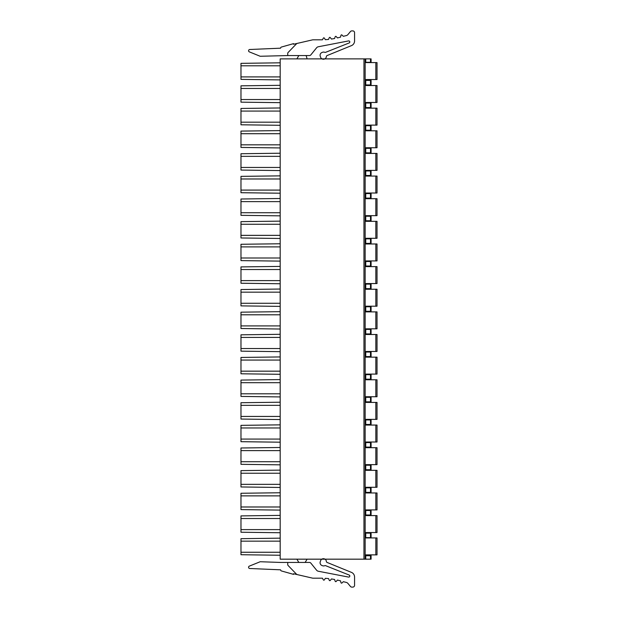 <?xml version="1.0" encoding="UTF-8"?>
<svg xmlns="http://www.w3.org/2000/svg" width="618" height="618" viewBox="0 0 618 618"><rect width="100%" height="100%" fill="white"/><g stroke="black" fill="none" stroke-linecap="round" stroke-linejoin="round"><path stroke-width="0.93" d="M365.145 62.302L371.086 62.302L371.086 58.88L365.145 58.88L365.145 559.174L371.086 559.174L371.086 555.76L365.145 555.76M365.145 84.936L371.086 84.936L371.086 80.417L365.145 80.417M371.086 84.936L371.086 80.417M365.145 79.529L377.026 79.529L377.026 62.596L365.145 62.596M365.145 107.571L371.086 107.571L371.086 103.052L365.145 103.052M377.026 102.48L377.026 85.531L377.026 102.48L377.026 85.531L377.026 102.48L365.145 102.48M377.026 85.531L365.145 85.531M365.145 130.205L371.086 130.205L371.086 125.686L365.145 125.686M377.026 125.114L377.026 108.165L377.026 125.114L377.026 108.165L377.026 125.114L365.145 125.114M377.026 108.165L365.145 108.165M365.145 152.839L371.086 152.839L371.086 148.328L365.145 148.328M377.026 147.748L377.026 130.8L377.026 147.748L377.026 130.8L377.026 147.748L365.145 147.748M377.026 130.8L365.145 130.8M365.145 175.473L371.086 175.473L371.086 170.962L365.145 170.962M377.026 170.383L377.026 153.434L377.026 170.383L377.026 153.434L377.026 170.383L365.145 170.383M377.026 153.434L365.145 153.434M365.145 198.108L371.086 198.108L371.086 193.596L365.145 193.596M377.026 193.017L377.026 176.068L377.026 193.017L377.026 176.068L377.026 193.017L365.145 193.017M377.026 176.068L365.145 176.068M365.145 220.75L371.086 220.75L371.086 216.23L365.145 216.23M377.026 215.651L377.026 198.702L377.026 215.651L377.026 198.702L377.026 215.651L365.145 215.651M377.026 198.702L365.145 198.702M365.145 243.384L371.086 243.384L371.086 238.865L365.145 238.865M377.026 238.293L377.026 221.337L377.026 238.293L377.026 221.337L377.026 238.293L365.145 238.293M377.026 221.337L365.145 221.337M365.145 266.018L371.086 266.018L371.086 261.499L365.145 261.499M377.026 260.927L377.026 243.979L377.026 260.927L377.026 243.979L377.026 260.927L365.145 260.927M377.026 243.979L365.145 243.979M365.145 288.652L371.086 288.652L371.086 284.133L365.145 284.133M377.026 283.562L377.026 266.613L377.026 283.562L377.026 266.613L377.026 283.562L365.145 283.562M377.026 266.613L365.145 266.613M365.145 311.287L371.086 311.287L371.086 306.775L365.145 306.775M377.026 306.196L377.026 289.247L377.026 306.196L377.026 289.247L377.026 306.196L365.145 306.196M377.026 289.247L365.145 289.247M365.145 333.921L371.086 333.921L371.086 329.409L365.145 329.409M377.026 328.83L377.026 311.881L377.026 328.83L377.026 311.881L377.026 328.83L365.145 328.83M377.026 311.881L365.145 311.881M365.145 356.555L371.086 356.555L371.086 352.044L365.145 352.044M377.026 351.464L377.026 334.516L377.026 351.464L377.026 334.516L377.026 351.464L365.145 351.464M377.026 334.516L365.145 334.516M365.145 379.197L371.086 379.197L371.086 374.678L365.145 374.678M377.026 374.099L377.026 357.15L377.026 374.099L377.026 357.15L377.026 374.099L365.145 374.099M377.026 357.15L365.145 357.15M365.145 401.831L371.086 401.831L371.086 397.312L365.145 397.312M377.026 396.741L377.026 379.784L377.026 396.741L377.026 379.784L377.026 396.741L365.145 396.741M377.026 379.784L365.145 379.784M365.145 424.466L371.086 424.466L371.086 419.946L365.145 419.946M377.026 419.375L377.026 402.426L377.026 419.375L377.026 402.426L377.026 419.375L365.145 419.375M377.026 402.426L365.145 402.426M365.145 447.1L371.086 447.1L371.086 442.581L365.145 442.581M377.026 442.009L377.026 425.06L377.026 442.009L377.026 425.06L377.026 442.009L365.145 442.009M377.026 425.06L365.145 425.06M365.145 469.734L371.086 469.734L371.086 465.223L365.145 465.223M377.026 464.643L377.026 447.695L377.026 464.643L377.026 447.695L377.026 464.643L365.145 464.643M377.026 447.695L365.145 447.695M365.145 492.368L371.086 492.368L371.086 487.857L365.145 487.857M377.026 487.278L377.026 470.329L377.026 487.278L377.026 470.329L377.026 487.278L365.145 487.278M377.026 470.329L365.145 470.329M365.145 554.871L377.026 554.871L377.026 537.938L365.145 537.938M377.026 532.546L377.026 515.597L377.026 532.546L377.026 515.597L377.026 532.546L365.145 532.546M377.026 515.597L365.145 515.597M377.026 509.912L377.026 492.963L377.026 509.912L377.026 492.963L377.026 509.912L365.145 509.912M377.026 492.963L365.145 492.963M365.145 515.003L371.086 515.003L371.086 510.491L365.145 510.491M365.145 537.645L371.086 537.645L371.086 533.125L365.145 533.125M365.145 58.88L280.186 58.88L280.186 559.174L365.145 559.174M280.186 88.444L240.974 88.444L240.974 85.825L280.186 85.323L280.186 102.665L240.974 102.163L240.974 99.544L280.186 99.544M280.186 111.078L240.974 111.078L240.974 108.459L280.186 107.957L280.186 125.299L240.974 124.797L240.974 122.179L280.186 122.179M280.186 133.712L240.974 133.712L240.974 131.093L280.186 130.591L280.186 147.941L240.974 147.432L240.974 144.821L280.186 144.821M280.186 156.346L240.974 156.346L240.974 153.727L280.186 153.225L280.186 170.576L240.974 170.066L240.974 167.455L280.186 167.455M280.186 178.981L240.974 178.981L240.974 176.369L280.186 175.86L280.186 193.21L240.974 192.708L240.974 190.089L280.186 190.089M280.186 201.615L240.974 201.615L240.974 199.004L280.186 198.494L280.186 215.844L240.974 215.342L240.974 212.723L280.186 212.723M280.186 224.257L240.974 224.257L240.974 221.638L280.186 221.136L280.186 238.478L240.974 237.976L240.974 235.358L280.186 235.358M280.186 246.891L240.974 246.891L240.974 244.272L280.186 243.77L280.186 261.113L240.974 260.611L240.974 257.992L280.186 257.992M280.186 269.525L240.974 269.525L240.974 266.906L280.186 266.404L280.186 283.747L240.974 283.245L240.974 280.626L280.186 280.626M280.186 292.159L240.974 292.159L240.974 289.541L280.186 289.039L280.186 306.389L240.974 305.879L240.974 303.268L280.186 303.268M280.186 314.794L240.974 314.794L240.974 312.175L280.186 311.673L280.186 329.023L240.974 328.513L240.974 325.902L280.186 325.902M280.186 337.428L240.974 337.428L240.974 334.817L280.186 334.307L280.186 351.657L240.974 351.155L240.974 348.537L280.186 348.537M280.186 360.062L240.974 360.062L240.974 357.451L280.186 356.941L280.186 374.292L240.974 373.79L240.974 371.171L280.186 371.171M280.186 382.704L240.974 382.704L240.974 380.085L280.186 379.583L280.186 396.926L240.974 396.424L240.974 393.805L280.186 393.805M280.186 405.338L240.974 405.338L240.974 402.72L280.186 402.218L280.186 419.56L240.974 419.058L240.974 416.439L280.186 416.439M280.186 427.973L240.974 427.973L240.974 425.354L280.186 424.852L280.186 442.194L240.974 441.692L240.974 439.074L280.186 439.074M280.186 450.607L240.974 450.607L240.974 447.988L280.186 447.486L280.186 464.836L240.974 464.327L240.974 461.716L280.186 461.716M280.186 473.241L240.974 473.241L240.974 470.622L280.186 470.12L280.186 487.471L240.974 486.961L240.974 484.35L280.186 484.35M280.186 495.875L240.974 495.875L240.974 493.264L280.186 492.755L280.186 510.105L240.974 509.603L240.974 506.984L280.186 506.984M280.186 518.51L240.974 518.51L240.974 515.899L280.186 515.389L280.186 532.739L240.974 532.237L240.974 529.618L280.186 529.618M280.186 541.152L280.186 538.154L240.974 538.687L240.974 554.717L280.186 555.25L280.186 541.152L240.974 541.152M280.186 65.809L280.186 62.812L240.974 63.345L240.974 65.809L280.186 65.809L280.186 76.91L240.974 76.91L240.974 79.374L280.186 79.907L280.186 76.91M298.842 55.558L296.879 58.88M307.1 58.88L306.188 55.612L305.137 55.558M287.733 55.558L309.456 55.558A1.784 1.784 0 0 0 310.839 54.894L316.586 47.802A2.974 2.974 0 0 1 318.378 46.752L348.521 40.927A1.066 1.066 0 0 1 349.803 41.978A1.066 1.066 0 0 1 349.124 42.966L325.64 52.314A1.19 1.19 0 0 1 324.744 52.306A2.974 2.974 0 0 0 322.496 52.291L321.947 52.507A2.974 2.974 0 0 0 320.286 56.362L320.503 56.918A2.982 2.982 0 0 0 326.389 56.4A1.19 1.19 0 0 1 327.092 55.566L351.681 45.531A5.075 5.075 0 0 0 354.57 41.043L354.57 32.684A1.784 1.784 0 0 0 352.785 30.9L351.835 30.9A1.784 1.784 0 0 0 350.468 31.533L347.895 34.608A2.974 2.974 0 0 1 346.312 35.589L343.338 36.307L341.955 35.017A0.595 0.595 0 0 0 340.974 35.311L340.526 37.15L337.451 37.93L336.177 36.532A0.595 0.595 0 0 0 335.18 36.748L334.577 38.532L331.449 39.058L330.298 37.567A0.595 0.595 0 0 0 329.286 37.69L328.537 39.428L325.377 39.691L324.35 38.107A0.595 0.595 0 0 0 323.33 38.146L322.441 39.815L313.11 39.815A2.974 2.974 0 0 0 312.445 39.884L297.644 43.299A2.974 2.974 0 0 0 296.176 44.133L288.065 52.538A1.19 1.19 0 0 0 287.733 53.364L287.733 55.558L260.456 56.261A1.19 1.19 0 0 1 259.969 56.176L249.332 51.873A1.236 1.236 0 0 1 249.749 49.502L280.603 48.181A1.19 1.19 0 0 1 281.522 47.022L293.542 43.639L293.542 44.249L297.644 43.299M298.842 562.442L296.879 559.174M307.1 559.174L305.137 562.442M297.644 574.701L312.438 578.116A2.974 2.974 0 0 0 313.102 578.185L322.441 578.185L323.33 579.854A0.595 0.595 0 0 0 324.35 579.893L325.377 578.309L328.537 578.572L329.286 580.31A0.595 0.595 0 0 0 330.298 580.433L331.449 578.942L334.577 579.468L335.18 581.252A0.595 0.595 0 0 0 336.177 581.468L337.451 580.07L340.526 580.85L340.974 582.689A0.595 0.595 0 0 0 341.955 582.983L343.338 581.692L346.312 582.411A2.974 2.974 0 0 1 347.895 583.392L350.468 586.467A1.784 1.784 0 0 0 351.835 587.1L352.785 587.1A1.784 1.784 0 0 0 354.57 585.316L354.57 576.957A5.075 5.075 0 0 0 351.681 572.469L327.092 562.434A1.19 1.19 0 0 1 326.389 561.6A2.974 2.974 0 0 0 320.503 561.082L320.286 561.638A2.974 2.974 0 0 0 321.947 565.493L322.496 565.709A2.974 2.974 0 0 0 324.744 565.694A1.19 1.19 0 0 1 325.64 565.686L349.124 575.034A1.066 1.066 0 0 1 349.803 576.022A1.066 1.066 0 0 1 348.521 577.073L318.378 571.248A2.974 2.974 0 0 1 316.586 570.198L310.839 563.106A1.784 1.784 0 0 0 309.456 562.442L280.603 562.442L260.456 561.739A1.19 1.19 0 0 0 259.969 561.824L249.332 566.127A1.236 1.236 0 0 0 249.749 568.498L280.603 569.819A1.19 1.19 0 0 0 281.522 570.978L293.542 574.361L293.542 573.751L297.644 574.701A2.974 2.974 0 0 1 296.176 573.867L288.065 565.462A1.19 1.19 0 0 1 287.733 564.636L287.733 562.442M240.974 553.01L240.974 552.253L280.186 552.253M240.974 65.809L240.974 76.91M240.974 88.444L240.974 99.544M240.974 111.078L240.974 122.179M240.974 133.712L240.974 144.821M240.974 156.346L240.974 167.455M240.974 178.981L240.974 190.089M240.974 201.615L240.974 212.723M240.974 224.257L240.974 235.358M240.974 246.891L240.974 257.992M240.974 269.525L240.974 280.626M240.974 292.159L240.974 303.268M240.974 314.794L240.974 325.902M240.974 337.428L240.974 348.537M240.974 360.062L240.974 371.171M240.974 382.704L240.974 393.805M240.974 405.338L240.974 416.439M240.974 427.973L240.974 439.074M240.974 450.607L240.974 461.716M240.974 473.241L240.974 484.35M240.974 495.875L240.974 506.984M240.974 518.51L240.974 529.618M370.491 84.936L370.491 80.417M365.74 84.936L365.74 80.417M375.837 79.529L375.837 62.596M370.491 107.571L370.491 103.052M365.74 107.571L365.74 103.052M375.837 102.48L375.837 85.531M370.491 130.205L370.491 125.686M365.74 130.205L365.74 125.686M375.837 125.114L375.837 108.165M370.491 152.839L370.491 148.328M365.74 152.839L365.74 148.328M375.837 147.748L375.837 130.8M370.491 175.473L370.491 170.962M365.74 175.473L365.74 170.962M375.837 170.383L375.837 153.434M370.491 198.108L370.491 193.596M365.74 198.108L365.74 193.596M375.837 193.017L375.837 176.068M370.491 220.75L370.491 216.23M365.74 220.75L365.74 216.23M375.837 215.651L375.837 198.702M370.491 243.384L370.491 238.865M365.74 243.384L365.74 238.865M375.837 238.293L375.837 221.337M370.491 266.018L370.491 261.499M365.74 266.018L365.74 261.499M375.837 260.927L375.837 243.979M370.491 288.652L370.491 284.133M365.74 288.652L365.74 284.133M375.837 283.562L375.837 266.613M370.491 311.287L370.491 306.775M365.74 311.287L365.74 306.775M375.837 306.196L375.837 289.247M370.491 333.921L370.491 329.409M365.74 333.921L365.74 329.409M375.837 328.83L375.837 311.881M370.491 356.555L370.491 352.044M365.74 356.555L365.74 352.044M375.837 351.464L375.837 334.516M370.491 379.197L370.491 374.678M365.74 379.197L365.74 374.678M375.837 374.099L375.837 357.15M370.491 401.831L370.491 397.312M365.74 401.831L365.74 397.312M375.837 396.741L375.837 379.784M370.491 424.466L370.491 419.946M365.74 424.466L365.74 419.946M375.837 419.375L375.837 402.426M370.491 447.1L370.491 442.581M365.74 447.1L365.74 442.581M375.837 442.009L375.837 425.06M370.491 469.734L370.491 465.223M365.74 469.734L365.74 465.223M375.837 464.643L375.837 447.695M370.491 492.368L370.491 487.857M365.74 492.368L365.74 487.857M375.837 487.278L375.837 470.329M375.837 554.871L375.837 537.938M375.837 532.546L375.837 515.597M375.837 509.912L375.837 492.963M365.74 510.491L365.74 515.003M370.491 515.003L370.491 510.491M365.74 533.125L365.74 537.645M370.491 537.645L370.491 533.125M363.956 559.174L363.956 58.88M365.74 58.88L365.74 62.302M370.491 62.302L370.491 58.88M365.74 555.76L365.74 559.174M370.491 559.174L370.491 555.76"/></g></svg>
